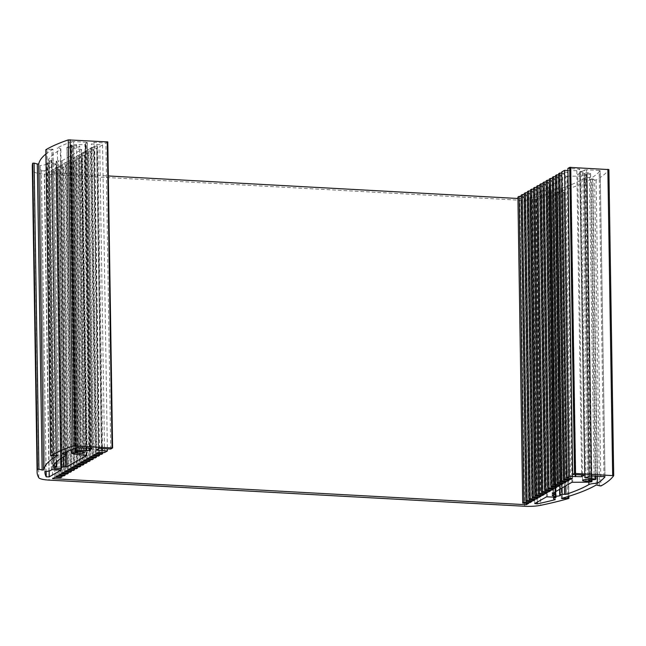 <?xml version="1.0" encoding="UTF-8"?>
<svg xmlns="http://www.w3.org/2000/svg" width="646" height="646" viewBox="0 0 646 646"><rect width="100%" height="100%" fill="white"/><g stroke="black" fill="none" stroke-linecap="round" stroke-linejoin="round"><path stroke-width="0.48" stroke-dasharray="3.23 2.42" d="M546.54 496.822L541.736 190.796L542.729 190.683L547.542 496.717M555.657 497.162L550.844 191.127L542.729 190.683M60.562 469.933L55.75 163.898L56.275 164.036L61.031 470.022M55.75 163.898L47.642 163.454L52.447 469.489M90.23 448.251L85.45 143.662A4.683 0.929 179.1 0 0 85.183 143.977A4.683 0.929 179.1 0 0 85.668 144.381L84.909 144.615L89.681 448.219M75.945 447.977L71.181 144.914A9.367 1.849 -0.9 0 1 76.454 144.607L84.909 144.615M571.912 482.296L567.099 176.269L567.899 176.148L572.703 482.182M591.155 481.884L586.35 175.849A9.367 1.849 -0.9 0 1 581.077 176.156L567.899 176.148M584.945 477.628L579.801 171.731L580.253 171.578A4.683 0.929 179.1 0 0 582.724 171.012L587.529 477.047M580.14 171.852L587.125 172.692A9.367 1.849 -0.9 0 1 590.501 173.475L595.257 476.029M86.112 455.422L81.299 149.387L86.403 455.495M81.299 149.387L70.406 148.071A9.367 1.849 -0.9 0 1 67.031 147.288L71.843 453.322M550.844 191.127L551.369 191.264L556.02 497.21M51.405 469.642L46.601 163.608L47.642 163.454M46.601 163.608A235.733 46.593 179.1 0 0 46.544 163.85A8.584 1.696 -0.9 0 1 40.109 165.521A241.975 47.828 179.1 0 0 40.109 166.006A241.975 47.828 179.1 0 0 41.417 170.81L46.141 471.459M537.302 502.12L532.522 197.829A241.975 47.828 179.1 0 0 550.457 193.59A8.584 1.696 -0.9 0 1 548.777 192.613A8.584 1.696 -0.9 0 1 550.481 191.571A235.733 46.593 179.1 0 0 551.216 191.361M567.923 170.528L576.838 170.689L579.656 169.074L567.891 168.428M599.423 486.018L594.611 179.984L596.096 179.976A249.784 49.371 179.1 0 0 608.879 169.632M594.611 179.984L592.931 178.926L597.736 484.96M596.258 484.976L591.445 178.942L592.931 178.926M591.445 178.942A243.542 48.135 -0.9 0 1 556.731 192.395L561.544 498.429M562.391 498.195L557.587 192.621L556.731 192.395M557.587 192.621L563.078 192.209L567.858 496.58M32.3 166.127A249.784 49.371 179.1 0 0 33.988 171.683A15.609 3.085 179.1 0 0 44.275 174.073L519.78 200.228A15.609 3.085 179.1 0 0 535.897 199.283A249.784 49.371 179.1 0 0 563.942 192.435L563.078 192.209M45.898 154.023A243.542 48.135 -0.9 0 1 52.98 149.323L57.793 455.252M56.622 455.196L51.817 149.161L52.98 149.323M51.817 149.161L47.045 149.872L51.858 455.898M45.874 149.807L47.045 149.872M107.745 141.975L105.92 143.016L94.154 142.37L91.336 143.985L102.585 144.93L99.767 146.545L93.88 146.222L92.007 147.296L97.885 147.619L96.634 148.338L90.747 148.015L88.873 149.089L94.76 149.412L93.508 150.13L87.622 149.807L85.74 150.881L91.627 151.204L90.375 151.923L84.489 151.6L82.615 152.674L88.502 152.997L87.25 153.716L81.364 153.393L79.482 154.467L85.369 154.79L84.117 155.508L78.231 155.185L76.357 156.259L82.236 156.582L80.984 157.301L75.106 156.978L73.224 158.052L79.111 158.375L77.859 159.094L71.972 158.771L70.091 159.845L75.978 160.168L74.726 160.886L68.839 160.563L66.966 161.637L72.853 161.96L71.601 162.679L65.714 162.356L63.833 163.43L69.72 163.753L68.468 164.472L62.581 164.141L60.708 165.223L66.586 165.546L65.335 166.264L59.456 165.933L57.575 167.015L63.461 167.338L62.21 168.057L56.323 167.726L54.442 168.808L60.328 169.131L59.077 169.841L53.19 169.518L51.317 170.601L57.203 170.924L55.952 171.634L50.065 171.311L47.772 172.627L108.326 175.962M517.939 198.492L521.508 198.685L523.801 197.369L517.914 197.046M521.064 196.432L525.053 196.65L526.926 195.576L521.047 195.254M524.197 194.64L528.186 194.858L530.059 193.784L524.172 193.461M527.322 192.847L531.311 193.065L533.192 191.991L527.306 191.668M530.455 191.054L534.444 191.273L536.317 190.199L530.431 189.876M533.58 189.262L537.569 189.48L539.45 188.406L533.564 188.083M536.713 187.469L540.702 187.687L542.575 186.613L536.697 186.29M539.846 185.677L543.827 185.903L545.708 184.821L539.822 184.498M542.971 183.884L546.96 184.11L548.842 183.028L542.955 182.705M546.104 182.091L550.093 182.317L551.967 181.235L546.08 180.912M549.229 180.299L553.218 180.525L555.1 179.443L549.213 179.12M552.362 178.506L556.351 178.732L558.225 177.65L552.346 177.327M555.487 176.713L559.476 176.939L561.358 175.857L555.471 175.534M558.62 174.921L562.609 175.147L564.491 174.065L558.604 173.742M561.754 173.136L565.743 173.354L567.616 172.272L561.729 171.949M554.971 494.634L550.166 188.6A4.062 0.799 179.1 0 0 547.477 189.399A4.062 0.799 179.1 0 0 551.547 190.134A4.062 0.799 179.1 0 0 555.592 189.27A4.062 0.799 179.1 0 0 555.011 188.866L559.816 494.901M559.888 489.183L555.011 188.866M555.172 188.664L557.353 188.269L562.06 487.94M564.418 486.591L559.735 188.317L557.353 188.269M559.735 188.317A9.367 1.849 -0.9 0 1 559.799 188.341L564.483 486.551M565.823 485.784L561.148 188.325L559.799 188.341M561.148 188.325A235.733 46.593 179.1 0 0 584.081 178.546A8.584 1.696 -0.9 0 1 592.543 177.279A241.975 47.828 179.1 0 0 600.182 170.802L604.987 476.732M603.97 476.506L599.165 170.471L600.182 170.802M599.165 170.471L586.495 169.777L591.3 475.811M589.305 476.029L584.501 169.995L586.495 169.777M584.501 169.995L582.724 171.012M594.142 479.946L589.338 173.911L590.501 173.475M589.338 173.911L586.511 174.057L591.324 480.091M590.444 480.002L585.639 173.976L586.511 174.057M585.639 173.976A4.062 0.799 179.1 0 0 581.117 173.524A4.062 0.799 179.1 0 0 577.758 174.363A4.062 0.799 179.1 0 0 579.833 175.034A4.062 0.799 179.1 0 0 583.919 174.953L588.708 479.615M589.709 479.768L584.921 174.969L583.919 174.953M584.921 174.969L586.786 175.373L591.566 480.075M586.35 175.849L587.157 175.567L586.786 175.373M567.099 176.269L547.566 187.453L552.37 493.487M554.922 492.026L550.15 187.873L547.566 187.453M550.15 187.873L550.667 188.422L555.431 491.735L550.683 188.446L550.166 188.6M56.226 467.203L51.422 161.169A4.062 0.799 179.1 0 0 48.733 161.968A4.062 0.799 179.1 0 0 52.802 162.703A4.062 0.799 179.1 0 0 56.848 161.839A4.062 0.799 179.1 0 0 56.259 161.435L61.071 467.47M61.087 458.256L56.259 161.435M56.42 161.234L58.608 160.838L63.26 456.867M66.627 451.748L62.056 160.749L58.608 160.838M62.056 160.749L81.598 149.565M72.941 449.115L68.193 146.852L67.031 147.288M68.193 146.852L71.02 146.707L75.808 451.473M76.688 451.667L71.892 146.795L71.02 146.707M71.892 146.795A4.062 0.799 179.1 0 0 76.414 147.248A4.062 0.799 179.1 0 0 79.773 146.4A4.062 0.799 179.1 0 0 77.706 145.738A4.062 0.799 179.1 0 0 73.612 145.81L78.416 451.845M77.423 451.829L72.618 145.794L73.612 145.81M72.618 145.794L70.753 145.39L75.558 451.425M71.181 144.914L70.374 145.197L70.753 145.39M85.45 143.662L87.226 142.645L92.031 448.469M91.078 448.3L86.273 142.265L87.226 142.645M86.273 142.265L73.596 141.571L78.408 447.597M76.527 447.767L71.722 141.732L73.596 141.571M71.722 141.732A241.975 47.828 179.1 0 0 57.373 147.845A8.584 1.696 -0.9 0 1 60.837 149.153A8.584 1.696 -0.9 0 1 60.328 149.743A235.733 46.593 179.1 0 0 48.07 160.111L52.875 466.137M53.933 464.619L49.153 160.248L48.07 160.111M49.153 160.248A9.367 1.849 -0.9 0 1 49.282 160.24L54.062 464.458M56.137 462.181L51.397 160.434L49.282 160.24M51.397 160.434L51.922 160.991L56.646 461.712M51.422 161.169L51.922 160.991M49.161 470.982L44.445 170.843L41.417 170.81M44.445 170.843L56.226 164.092M541.736 190.796L529.946 197.547L534.759 503.573M532.522 197.829L529.946 197.547M584.468 475.109L579.656 169.074M576.838 170.689L581.618 474.947M575.206 474.6L570.434 170.665M575.731 474.624L570.959 170.366M101.503 450.642L96.698 144.607M102.585 144.93L107.357 448.865M98.959 448.405L94.154 142.37M96.141 450.02L91.336 143.985M110.724 449.051L105.92 143.016M101.995 448.574L97.223 144.308M531.739 501.611L526.926 195.576M529.841 501.506L525.053 196.65M528.606 503.404L523.801 197.369M526.288 503.274L521.508 198.685M572.429 478.306L567.616 172.272M570.531 478.202L565.743 173.354M569.296 480.099L564.491 174.065M567.398 479.994L562.609 175.147M566.162 481.892L561.358 175.857M564.265 481.787L559.476 176.939M563.037 483.684L558.225 177.65M561.14 483.579L556.351 178.732M559.904 485.477L555.1 179.443M558.007 485.372L553.218 180.525M556.779 487.27L551.967 181.235M554.882 487.165L550.093 182.317M553.646 489.062L548.842 183.028M551.749 488.957L546.96 184.11M550.513 490.855L545.708 184.821M548.624 490.75L543.827 185.903M547.388 492.648L542.575 186.613M545.49 492.543L540.702 187.687M544.255 494.44L539.45 188.406M542.357 494.335L537.569 189.48M541.13 496.233L536.317 190.199M539.232 496.128L534.444 191.273M537.997 498.026L533.192 191.991M536.099 497.921L531.311 193.065M534.864 499.818L530.059 193.784M532.974 499.713L528.186 194.858M78.029 464.086L73.224 158.052M83.899 463.23L79.111 158.375M82.664 465.12L77.859 159.094M76.777 464.797L71.972 158.771M74.904 465.879L70.091 159.845M80.766 465.023L75.978 160.168M79.539 466.913L74.726 160.886M73.652 466.59L68.839 160.563M71.771 467.672L66.966 161.637M77.641 466.808L72.853 161.96M76.406 468.705L71.601 162.679M70.519 468.382L65.714 162.356M68.646 469.456L63.833 163.43M74.508 468.6L69.72 163.753M73.273 470.498L68.468 164.472M67.394 470.175L62.581 164.141M65.512 471.249L60.708 165.223M71.375 470.393L66.586 165.546M70.148 472.291L65.335 166.264M64.261 471.968L59.456 165.933M62.379 473.042L57.575 167.015M68.25 472.186L63.461 167.338M67.014 474.083L62.21 168.057M61.128 473.76L56.323 167.726M59.254 474.834L54.442 168.808M65.117 473.978L60.328 169.131M63.889 475.876L59.077 169.841M58.003 475.553L53.19 169.518M56.121 476.627L51.317 170.601M61.992 475.771L57.203 170.924M60.756 477.669L55.952 171.634M54.87 477.346L50.065 171.311M47.772 172.627L52.576 478.662M104.571 452.58L99.767 146.545M98.685 452.257L93.88 146.222M96.811 453.33L92.007 147.296M102.674 452.475L97.885 147.619M101.446 454.372L96.634 148.338M95.56 454.041L90.747 148.015M93.678 455.123L88.873 149.089M99.549 454.267L94.76 149.412M98.313 456.165L93.508 150.13M92.426 455.834L87.622 149.807M90.553 456.916L85.74 150.881M96.416 456.06L91.627 151.204M95.18 457.957L90.375 151.923M89.301 457.626L84.489 151.6M87.42 458.708L82.615 152.674M93.29 457.853L88.502 152.997M92.055 459.75L87.25 153.716M86.168 459.419L81.364 153.393M84.295 460.501L79.482 154.467M90.157 459.645L85.369 154.79M88.922 461.535L84.117 155.508M83.035 461.212L78.231 155.185M81.162 462.294L76.357 156.259M87.024 461.438L82.236 156.582M85.797 463.327L80.984 157.301M79.91 463.004L75.106 156.978M555.269 499.624L550.457 193.59M597.243 476.134L592.543 177.279M62.178 453.88L57.373 147.845M44.913 471.556L40.109 165.521M90.48 450.407L85.668 144.381M81.218 447.759L76.454 144.607M585.89 482.191L581.077 176.156M580.253 171.578L585.066 477.612M591.889 475.844L587.125 172.692M75.211 454.106L70.406 148.071M51.349 469.884L46.544 163.85M555.277 497.145L550.481 191.571M60.756 160.822L65.383 455.608M553.202 493.011L548.406 187.647M65.133 455.769L60.328 149.743M588.845 482.102L584.081 178.546M596.096 179.976L600.901 486.002M568.746 498.47L563.942 192.435M535.897 199.283L540.702 505.317M524.592 506.262L519.78 200.228M44.275 174.073L49.08 480.107M38.792 477.709L33.988 171.683M61.079 470.07L56.275 164.036M85.748 144.446L90.561 450.48M584.606 477.765L579.801 171.731M86.451 455.543L81.638 149.509M556.174 497.299L551.369 191.264M61.653 467.874L56.848 161.839M53.537 468.003L48.733 161.968M87.315 142.54L92.12 448.574M89.964 448.235L85.183 143.977M560.405 495.304L555.592 189.27M552.29 495.434L547.477 189.399M559.614 489.337L554.898 188.785M582.571 480.398L577.758 174.363M51.93 161.016L56.654 461.696M60.813 458.442L56.145 161.355M84.578 452.434L79.773 146.4M52.875 466.162L48.062 160.127M547.517 187.51L552.33 493.536M71.666 449.616L66.918 147.175M587.157 175.567L591.938 480.059M595.37 476.037L590.614 173.588M70.374 145.197L75.138 448.276M605.011 476.78L600.207 170.746M529.857 197.652L534.67 503.678M553.557 497.049L548.777 192.613M65.593 452.224L60.837 149.153M57.841 455.309L53.029 149.274M561.39 498.526L556.577 192.492M564.087 192.338L568.868 496.265M40.109 166.006L44.913 472.032"/><path stroke-width="0.97" d="M556.02 497.21L546.54 496.822L534.759 503.573L537.335 503.856L537.302 502.12M61.039 470.118L51.405 469.642A235.733 46.593 -0.9 0 0 51.349 469.884A8.584 1.696 179.1 0 1 44.913 471.556A241.975 47.828 -0.9 0 0 44.913 472.032A241.975 47.828 -0.9 0 0 46.229 476.845L49.249 476.869L61.031 470.022M75.808 451.473L75.824 452.741L76.704 452.83A4.062 0.799 -0.9 0 0 81.226 453.274A4.062 0.799 -0.9 0 0 84.578 452.434A4.062 0.799 -0.9 0 0 82.51 451.772A4.062 0.799 -0.9 0 0 78.416 451.845L75.558 451.425L75.186 451.231L75.994 450.948A9.367 1.849 179.1 0 1 81.259 450.642L90.48 450.407A4.683 0.929 -0.9 0 1 89.988 450.012A4.683 0.929 -0.9 0 1 90.254 449.697L92.12 448.574L91.078 448.3L76.527 447.767A241.975 47.828 -0.9 0 0 62.178 453.88A8.584 1.696 179.1 0 1 65.642 455.18L65.593 452.224M591.566 480.075L591.962 481.601L591.155 481.884A9.367 1.849 -0.9 0 1 585.89 482.191L571.912 482.296L552.37 493.487L554.954 493.899L554.922 492.026M604.987 476.732L591.3 475.811L589.305 476.029L587.529 477.047A4.683 0.929 -0.9 0 1 585.066 477.612L591.938 478.726A9.367 1.849 -0.9 0 1 595.305 479.51L590.444 480.002A4.062 0.799 -0.9 0 0 585.922 479.558A4.062 0.799 -0.9 0 0 582.571 480.398A4.062 0.799 -0.9 0 0 584.638 481.06A4.062 0.799 -0.9 0 0 588.732 480.987L589.725 481.004L589.709 479.768M63.26 456.867L63.413 466.864L66.869 466.783L86.451 455.543L75.211 454.106A9.367 1.849 179.1 0 1 71.843 453.322L73.006 452.886L72.941 449.115M556.02 497.396A235.733 46.593 -0.9 0 1 555.285 497.606A8.584 1.696 179.1 0 0 553.582 498.647A8.584 1.696 179.1 0 0 555.269 499.624A241.975 47.828 -0.9 0 1 537.335 503.856M574.52 473.413L572.695 474.463L567.891 168.428L569.715 167.379L574.52 473.413L613.684 475.666A249.784 49.371 -0.9 0 1 600.901 486.002L596.258 484.976A243.542 48.135 179.1 0 1 561.544 498.429L562.4 498.655L562.391 498.195M613.684 475.577L608.895 169.591L569.715 167.379M32.688 163.212A249.784 49.371 179.1 0 0 32.3 166.127L37.105 472.161A249.784 49.371 -0.9 0 1 37.492 469.246L38.922 469.149L34.117 163.115L32.688 163.212L37.492 469.246M34.117 163.115L37.315 164.011L42.127 470.038L43.557 469.941L38.744 163.906L37.315 164.011M38.744 163.906A243.542 48.135 -0.9 0 1 45.898 154.023M112.549 447.904L107.793 141.918L68.274 139.899A249.784 49.371 179.1 0 0 45.874 149.71L45.874 149.807M108.326 175.962L517.939 198.492M107.357 448.865L107.389 450.965L104.571 452.58L98.685 452.257L96.811 453.33L102.698 453.653L101.446 454.372L95.56 454.041L93.678 455.123L99.565 455.446L98.313 456.165L92.426 455.834L90.553 456.916L96.432 457.239L95.18 457.957L89.301 457.626L87.42 458.708L93.307 459.031L92.055 459.75L86.168 459.419L84.295 460.501L90.174 460.824L88.922 461.535L83.035 461.212L81.162 462.294L87.049 462.617L85.797 463.327L79.91 463.004L78.029 464.086L83.915 464.409L82.664 465.12L76.777 464.797L74.904 465.879L80.79 466.202L79.539 466.913L73.652 466.59L71.771 467.672L77.657 467.995L76.406 468.705L70.519 468.382L68.646 469.456L74.524 469.787L73.273 470.498L67.394 470.175L65.512 471.249L71.399 471.58L70.148 472.291L64.261 471.968L62.379 473.042L68.266 473.373L67.014 474.083L61.128 473.76L59.254 474.834L65.141 475.165L63.889 475.876L58.003 475.553L56.121 476.627L62.008 476.95L60.756 477.669L54.87 477.346L52.576 478.662L526.312 504.72L528.606 503.404L522.719 503.081L517.914 197.046L519.166 196.327L521.064 196.432M522.719 503.081L523.979 502.362L529.857 502.685L531.739 501.611L525.852 501.288L521.047 195.254L522.299 194.535L524.197 194.64M525.852 501.288L527.104 500.569L532.99 500.892L534.864 499.818L528.985 499.495L524.172 193.461L525.424 192.742L527.322 192.847M528.985 499.495L530.237 498.777L536.115 499.1L537.997 498.026L532.11 497.703L527.306 191.668L528.557 190.95L530.455 191.054M532.11 497.703L533.362 496.984L539.248 497.307L541.13 496.233L535.243 495.91L530.431 189.876L531.69 189.157L533.58 189.262M535.243 495.91L536.495 495.191L542.382 495.514L544.255 494.44L538.368 494.117L533.564 188.083L534.815 187.364L536.713 187.469M538.368 494.117L539.62 493.399L545.507 493.722L547.388 492.648L541.501 492.325L536.697 186.29L537.948 185.572L539.846 185.677M541.501 492.325L542.753 491.606L548.64 491.929L550.513 490.855L544.635 490.532L539.822 184.498L541.073 183.779L542.971 183.884M544.635 490.532L545.886 489.813L551.765 490.136L553.646 489.062L547.76 488.739L542.955 182.705L544.207 181.986L546.104 182.091M547.76 488.739L549.011 488.021L554.898 488.344L556.779 487.27L550.893 486.947L546.08 180.912L547.332 180.194L549.229 180.299M550.893 486.947L552.144 486.228L558.031 486.551L559.904 485.477L554.018 485.154L549.213 179.12L550.465 178.409L552.362 178.506M554.018 485.154L555.269 484.435L561.156 484.758L563.037 483.684L557.151 483.361L552.346 177.327L553.598 176.616L555.487 176.713M557.151 483.361L558.402 482.643L564.289 482.966L566.162 481.892L560.284 481.569L555.471 175.534L556.723 174.824L558.62 174.921M560.284 481.569L561.535 480.85L567.414 481.173L569.296 480.099L563.409 479.776L558.604 173.742L559.856 173.031L561.754 173.136M563.409 479.776L564.661 479.057L570.547 479.38L572.429 478.306L566.542 477.983L561.729 171.949L564.547 170.342L567.923 170.528M572.695 474.463L584.468 475.109L581.65 476.724L569.36 476.368L564.547 170.342M566.542 477.983L569.36 476.368M107.389 450.965L96.141 450.02L98.959 448.405L110.724 449.051L112.598 447.953L107.793 141.918M57.793 455.252L50.679 455.745A249.784 49.371 -0.9 0 1 73.079 445.934L112.598 447.953M57.793 455.357A243.542 48.135 179.1 0 0 43.557 469.941M42.127 470.038L38.922 469.149M567.858 496.58L567.891 498.244L568.746 498.47A249.784 49.371 -0.9 0 1 540.702 505.317A15.609 3.085 -0.9 0 1 524.592 506.262L49.08 480.107A15.609 3.085 -0.9 0 1 38.792 477.709A249.784 49.371 -0.9 0 1 37.105 472.161M567.891 498.244L562.4 498.655M562.06 487.94L562.165 494.295L559.816 494.901A4.062 0.799 -0.9 0 1 560.405 495.304A4.062 0.799 -0.9 0 1 556.359 496.168A4.062 0.799 -0.9 0 1 552.29 495.434A4.062 0.799 -0.9 0 1 554.971 494.634L555.487 494.481L554.954 493.899M591.591 481.407L589.725 481.004M604.995 476.837A241.975 47.828 -0.9 0 1 597.356 483.313A8.584 1.696 179.1 0 0 588.886 484.581A235.733 46.593 -0.9 0 1 565.961 494.36L565.823 485.784M562.165 494.295L564.539 494.352A9.367 1.849 -0.9 0 1 564.604 494.368L565.961 494.36M63.413 466.864L61.071 467.47A4.062 0.799 -0.9 0 1 61.653 467.874A4.062 0.799 -0.9 0 1 57.607 468.738A4.062 0.799 -0.9 0 1 53.537 468.003A4.062 0.799 -0.9 0 1 56.226 467.203L56.743 467.05L56.21 466.469L56.137 462.181M65.642 455.18A8.584 1.696 179.1 0 1 65.133 455.769A235.733 46.593 -0.9 0 0 52.875 466.137L53.957 466.283A9.367 1.849 -0.9 0 1 54.086 466.275L56.21 466.469M75.824 452.741L73.006 452.886M581.618 474.947L581.65 476.724M575.239 476.7L575.206 474.6M575.764 476.401L575.731 474.624M102.028 450.343L101.995 448.574M529.857 502.685L529.841 501.506M523.979 502.362L519.166 196.327M526.312 504.72L526.288 503.274M570.547 479.38L570.531 478.202M564.661 479.057L559.856 173.031M567.414 481.173L567.398 479.994M561.535 480.85L556.723 174.824M564.289 482.966L564.265 481.787M558.402 482.643L553.598 176.616M561.156 484.758L561.14 483.579M555.269 484.435L550.465 178.409M558.031 486.551L558.007 485.372M552.144 486.228L547.332 180.194M554.898 488.344L554.882 487.165M549.011 488.021L544.207 181.986M551.765 490.136L551.749 488.957M545.886 489.813L541.073 183.779M548.64 491.929L548.624 490.75M542.753 491.606L537.948 185.572M545.507 493.722L545.49 492.543M539.62 493.399L534.815 187.364M542.382 495.514L542.357 494.335M536.495 495.191L531.69 189.157M539.248 497.307L539.232 496.128M533.362 496.984L528.557 190.95M536.115 499.1L536.099 497.921M530.237 498.777L525.424 192.742M532.99 500.892L532.974 499.713M527.104 500.569L522.299 194.535M83.915 464.409L83.899 463.23M80.79 466.202L80.766 465.023M77.657 467.995L77.641 466.808M74.524 469.787L74.508 468.6M71.399 471.58L71.375 470.393M68.266 473.373L68.25 472.186M65.141 475.165L65.117 473.978M62.008 476.95L61.992 475.771M102.698 453.653L102.674 452.475M99.565 455.446L99.549 454.267M96.432 457.239L96.416 456.06M93.307 459.031L93.29 457.853M90.174 460.824L90.157 459.645M87.049 462.617L87.024 461.438M597.356 483.313L597.243 476.134M89.681 448.219L89.713 450.642M81.259 450.642L81.218 447.759M591.938 478.726L591.889 475.844M555.285 497.606L555.277 497.145M75.994 450.948L75.945 447.977M66.869 466.783L66.627 451.748M90.254 449.697L90.23 448.251M559.977 494.699L559.888 489.183M588.708 479.615L588.732 480.987M56.646 461.712L56.727 467.018M61.233 467.268L61.087 458.256M555.487 494.481L555.447 491.727L555.479 494.448M76.704 452.83L76.688 451.667M65.383 455.608L65.561 466.856M564.483 486.551L564.604 494.368M564.539 494.352L564.418 486.591M53.957 466.283L53.933 464.619M54.062 464.458L54.086 466.275M553.21 493.681L553.202 493.011M595.257 476.029L595.305 479.51M46.141 471.459L46.229 476.845M49.249 476.869L49.161 470.982M588.886 484.581L588.845 482.102M50.679 455.745L45.874 149.71M68.274 139.899L73.079 445.934M74.936 445.772L70.131 139.738M107.268 141.781L112.081 447.815M607.854 169.317L612.658 475.351M575.513 473.308L570.709 167.274M89.988 450.012L89.964 448.235M559.702 494.82L559.614 489.337M56.654 461.696L56.743 467.05M60.958 467.389L60.813 458.442M71.722 453.209L71.666 449.616M591.938 480.059L591.962 481.601M595.426 479.623L595.37 476.037M75.138 448.276L75.186 451.231M553.582 498.647L553.557 497.049M568.868 496.265L568.9 498.373M45.834 149.759L50.638 455.793M613.7 475.626L608.895 169.591"/></g></svg>
